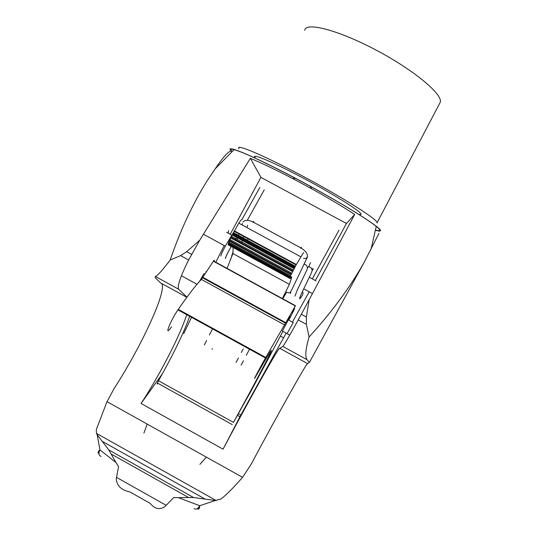 <?xml version="1.0" encoding="UTF-8"?>
<svg xmlns="http://www.w3.org/2000/svg" width="536" height="536" viewBox="0 0 536 536"><rect width="100%" height="100%" fill="white"/><g stroke="black" fill="none" stroke-linecap="round" stroke-linejoin="round"><path stroke-width="0.8" d="M288.294 319.885L293.226 322.585L287.075 333.6M199.459 281.507L203.861 273.708L204.906 274.278M255.572 158.247L254.587 157.014C252.423 153.249 276.663 163.748 307.001 180.109C337.332 196.431 362.524 212.584 361.009 214.38L358.986 214.474M230.587 150.301C225.147 143.976 258.312 158.227 302.8 182.166C347.295 206.065 383.629 229.227 380.346 230.902C379.863 231.324 378.208 231.083 375.381 230.179M232.001 151.782L231.123 150.924M232.162 151.621L231.338 150.71C230.212 149.236 231.143 148.881 234.118 149.638C243.86 152.438 264.295 161.993 295.423 178.307L310.264 186.287C340.889 202.99 367.964 219.552 376.232 226.4C378.965 228.624 380.078 229.991 379.582 230.487C379.16 230.875 377.773 230.715 375.414 230.011M230.929 151.119C228.142 151.507 222.882 157.423 215.157 168.867L207.137 180.786C192.725 203.841 180.404 230.245 170.18 260L180.605 255.612L186.722 251.672L199.747 240.202L250.352 158.328C262.037 163.205 276.114 169.932 292.576 178.495L311.644 188.746L310.264 186.287M295.423 178.307L292.576 178.495M376.976 222.969L377.049 222.842C378.798 220.464 346.852 199.908 307.577 178.729C268.315 157.517 236.811 143.816 238.627 148.097L238.962 148.747M161.45 283.37C168.002 288.924 141.732 346.048 114.356 388.111L107.026 401.658L96.319 429.557L96.473 433.383L97.163 434.676L99.971 449.925L116.017 462.575L108.775 449.918L193.57 497.529L215.365 500.503L221.274 498.875C227.318 493.911 234.406 486.735 242.553 477.342L251.109 464.33C274.841 419.742 305.654 364.534 307.517 363.562M97.163 434.676L108.775 449.918M193.57 497.529L173.59 497.629L165.121 506.413C159.949 510.125 154.944 509.093 150.107 503.324L129.732 491.847C121.364 490.165 116.875 485.844 116.258 478.903L118.57 466.695L116.017 462.575M147.226 424.11L143.916 433.061M199.895 464.364L206.367 457.134M191.794 316.803L183.748 333.573M311.644 188.746C328.22 197.952 342.564 206.521 354.671 214.454L309.138 299.812L306.364 317.01L306.411 324.374L298.244 319.912C289.728 335.369 284.609 344.213 282.894 346.444L279.738 348.313C279.819 346.792 273.494 357.311 260.751 379.863C248.135 402.362 232.919 430.515 223.063 449.175L240.845 415.018L283.564 337.801L280.442 336.092M306.411 324.374L309.071 337.003C331.931 311.905 350.356 286.887 364.353 261.957L378.972 233.348M354.671 214.454L346.47 223.485L260.925 177.389L250.352 158.328M309.071 337.003C305.567 349.144 304.884 356.701 307.014 359.683L309.393 362.43L364.353 261.957M282.894 346.444L307.014 359.683M306.364 317.01L301.326 314.257L298.244 319.912M309.138 299.812L301.326 314.257M315.362 280.536L346.47 223.485M283.564 337.801L286.211 333.151M292.408 322.136L309.198 291.805M228.604 230.507L228.135 233.133M205.891 271.685L206.018 272.563M186.957 297.152L178.508 289.159C177.383 285.387 180.766 275.671 188.652 260.007L199.747 240.202M162.448 373.692L141.069 403.474C156.405 380.52 180.116 336.514 186.863 314.089M162.368 373.652L163.366 372.051M224.209 245.535L215.807 262.238M260.925 177.389L230.205 234.252M186.722 251.672L191.687 254.386M180.605 255.612L188.652 260.007M170.18 260C162.448 270.271 157.524 275.765 155.4 276.476L178.508 289.159M186.836 297.312L160.606 282.908L155.085 277.554L155.4 276.476M309.393 362.43L307.637 363.629L279.738 348.313M223.063 449.175L141.069 403.474M98.932 453.061L98.678 453.59L98.215 451.908M198.883 508.865L197.864 509.12L199.412 507.92M102.162 441.316L205.167 499.117M178.481 497.676L199.72 505.729L215.365 500.503M197.864 509.12C199.003 509.347 199.62 508.215 199.72 505.729C197.891 508.979 196.055 509.91 194.213 508.53M101.103 456.411C98.678 455.412 98.302 453.255 99.971 449.925C98.055 451.392 97.619 452.612 98.678 453.59M439.889 102.959L440.036 102.671C444.203 95.616 415.494 71.06 377.163 50.659C338.873 30.163 305.547 21.554 304.709 30.344M282.418 331.074L288.67 319.215C290.874 315.362 290.827 315.63 288.522 320.005M282.934 331.355L251.109 390.885L233.482 422.375C248.53 394.972 262.888 368.118 268.771 356.313C274.573 344.494 270.707 350.41 257.173 374.061C250.218 386.342 258.432 370.416 265.474 358.001L295.47 305.721L292.267 312.14L294.552 308.508L293.755 310.505L288.783 320.153M189.845 315.731C184.438 331.483 173.992 353.157 158.509 380.741C156.887 383.97 156.7 384.835 157.939 383.334L232.276 424.626M171.507 326.826C163.594 338.484 169.892 321.62 177.945 309.848L178.274 309.366C187.901 295.443 195.607 285.46 201.395 279.41L213.516 260.992C214.306 259.866 214.534 259.799 214.199 260.784M158.509 380.741L233.482 422.375M282.271 298.827L289.386 284.328L291.631 277.601L291.624 277.018L291.283 277.514L291.564 276.831L291.189 277.373L291.457 276.717L290.887 277.313L291.122 276.71L289.406 278.486L290.144 276.496L296.354 264.536L303.503 252.556M230.447 238.326L238.775 223.15C240.691 220.303 241.843 219.03 242.225 219.338M229.16 241.247L230.48 238.346M228.349 243.465L229.274 241.307M289.433 278.171L228.068 244.778L228.53 243.565M248.081 238.855L247.746 239.552M226.969 268.637L232.892 253.561L233.14 247.873M286.834 292.046L282.747 298.773M293.447 270.01L231.425 236.296M232.892 253.561L289.386 284.328M292.462 288.381L290.358 292.321L289.112 292.824L287.437 292.482M230.895 258.305L230.406 259.886M203.419 234.219L225.341 246.151M303.691 288.81L312.468 293.587M181.389 275.732L197.027 284.294M282.284 331L289.768 335.101M166.207 505.341L116.386 477.295M249.789 348.702L246.332 355.308M243.438 360.788L241.1 365.197M204.337 344.923L206.615 340.494M209.415 334.98L212.745 328.327M240.845 415.018L238.507 413.725M237.549 415.44L239.92 416.76M96.473 433.383L216.189 500.53M201.395 279.41L284.629 324.963M202.916 277.346L285.896 322.752M213.368 261.22L295.336 305.956M178.274 309.366L265.762 357.492M230.601 237.87L292.602 271.578M229.227 240.986L291.055 274.62M228.363 243.351L289.969 276.877M228.081 244.57L289.494 277.996M228.37 243.887L289.829 277.326M228.49 242.949L290.144 276.496M228.879 242.125L290.572 275.685M229.468 240.409L291.336 274.064M229.931 239.518L291.812 273.172M230.929 237.173L292.958 270.894M232.095 234.929L294.157 268.657M232.369 234.266L294.478 268.013M232.758 233.502L294.88 267.256M233.24 232.711L295.343 266.446M234.018 231.217L296.14 264.958M234.212 230.788L296.354 264.536M289.855 278.03L291.236 278.78M253.521 222.259L253.809 221.401L252.932 222.46M301.078 248.034L301.446 247.217L300.696 248.349M307.45 256.831L305.929 258.553L303.557 258.305M254.587 157.014L254.969 156.278M234.118 149.638L215.157 168.867M376.232 226.4L371.08 249.16M242.553 477.342L107.026 401.658M239.96 416.693L237.589 415.373M243.177 348.936L241.294 352.534M238.406 358.015L236.068 362.423M111.595 454.28L188.129 497.267M239.016 147.413L238.627 148.097M440.036 102.671L377.049 222.842M202.608 277.815L285.621 323.242M213.516 260.992L295.47 305.721M177.945 309.848L265.474 358.001M233.14 232.852L295.249 266.6M233.348 232.564L295.437 266.291M238.775 223.15L300.736 256.764M212.645 348.889L211.874 349.083M243.016 222.038C244.965 219.753 248.356 219.767 253.18 222.078L300.93 247.954C306.029 251.083 308.126 254.272 307.215 257.521L292.167 288.991M312.3 278.874L338.973 230.185M247.652 225.174L246.848 227.532M243.773 236.517L243.163 238.299M242.399 240.53L241.904 241.991M247.284 220.323L264.248 189.885M233.408 232.798L232.885 233.575M232.209 234.594L226.306 244.409C222.52 251.371 220.718 255.263 220.899 256.081M238.051 235.324L237.528 236.095M235.847 238.694L235.311 239.552M231.056 246.741C227.264 253.642 225.388 257.568 225.442 258.533M230.48 259.437L229.998 260.932M302.371 291.638C303.209 292.763 303.188 293.996 302.317 295.349L300.569 297.976C298.988 299.946 299.343 298.378 301.621 293.272L311.369 272.945L312.22 270.486L311.322 268.074C309.192 266.446 308.12 267.799 310.491 262.647M312.81 268.603L312.193 269.628M294.954 296.147L297.152 290.311L306.726 270.332L307.55 268.027L306.719 265.601C304.91 263.551 302.927 266.064 305.989 260.074M313.279 268.998L312.227 270.445M307.557 267.933L308.635 266.459M290.351 293.574L290.88 291.691M225.381 258.499C225.368 257.494 227.244 253.568 231.016 246.714M235.277 239.538L236.637 237.394M229.937 260.938L230.835 258.486M242.091 219.278L259.846 187.466M242.46 223.432L241.977 224.892M238.982 233.917L238.393 235.706M237.649 237.944L237.16 239.411M233.14 251.531L231.572 256.275M226.674 232.336L231.854 235.15M309.305 277.246L315.918 280.837"/></g></svg>
